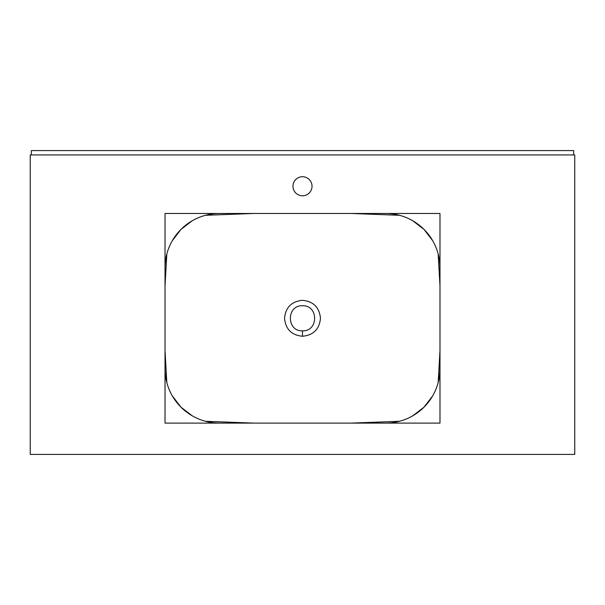<?xml version="1.0" encoding="UTF-8"?>
<svg xmlns="http://www.w3.org/2000/svg" width="605" height="605" viewBox="0 0 605 605"><rect width="100%" height="100%" fill="white"/><g stroke="black" fill="none" stroke-linecap="round" stroke-linejoin="round"><path stroke-width="0.91" d="M302.5 305.767C318.646 304.988 318.669 331.57 302.5 330.814L302.485 330.814C286.339 331.57 286.354 304.988 302.5 305.767M320.469 318.291C319.402 307.378 313.413 301.388 302.5 300.322C291.587 301.388 285.598 307.378 284.531 318.291C285.598 329.196 291.58 335.185 302.477 336.259C313.405 335.2 319.402 329.211 320.469 318.291M438.171 253.987L439.986 285.991L439.986 350.59L438.171 382.594M432.666 395.92L424.037 407.157L412.799 415.786M399.474 421.292L351.134 423.107L253.866 423.107L205.526 421.292M192.201 415.786L180.963 407.157L172.334 395.92M166.829 382.594L165.014 350.59L165.014 285.991L166.829 253.987M172.334 240.661L180.963 229.424L192.201 220.795M205.526 215.289L253.866 213.474L351.134 213.474L399.474 215.289M412.799 220.795L424.037 229.424L432.666 240.661M165.014 213.474L165.014 423.107L439.986 423.107L439.986 213.474L165.014 213.474M302.5 176.72A9.529 9.529 0 0 0 292.971 186.249A9.529 9.529 0 0 0 302.5 195.778A9.529 9.529 0 0 0 312.029 186.249A9.529 9.529 0 0 0 302.5 176.72M574.75 454.416L574.75 154.94L30.25 154.94L30.25 454.416L574.75 454.416M385.536 423.107A54.45 54.45 0 0 0 439.986 368.657M165.014 368.657A54.45 54.45 0 0 0 219.464 423.107M219.464 213.474A54.45 54.45 0 0 0 165.014 267.924M439.986 267.924A54.45 54.45 0 0 0 385.536 213.474M31.339 154.94L31.339 150.584L573.661 150.584L573.661 154.94M302.485 330.814L302.477 336.259"/></g></svg>
